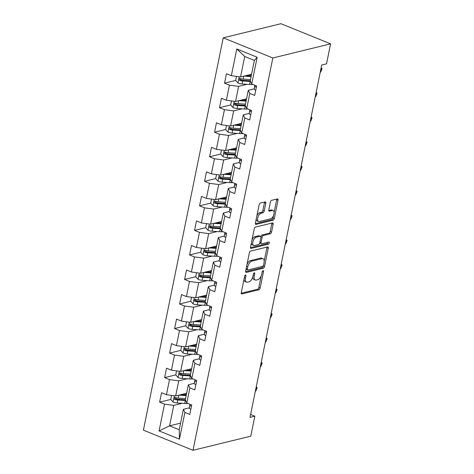 <?xml version="1.0" encoding="UTF-8"?>
<svg xmlns="http://www.w3.org/2000/svg" width="474" height="474" viewBox="0 0 474 474"><rect width="100%" height="100%" fill="white"/><g stroke="black" fill="none" stroke-linecap="round" stroke-linejoin="round"><path stroke-width="0.71" d="M245.491 274.985A1.155 0.587 112.1 0 0 244.608 276.224L241.272 292.63A1.653 0.841 112.1 0 0 241.592 293.927A1.653 0.841 112.1 0 0 241.9 293.945L258.911 289.78A1.653 0.841 112.1 0 0 260.167 288.008L263.503 271.602A1.155 0.587 112.1 0 0 263.277 270.695A1.155 0.587 112.1 0 0 263.064 270.684A1.155 0.587 112.1 0 0 262.181 271.922L261.749 274.049A5.279 2.69 112.1 0 1 257.72 279.731L256.304 280.075A5.279 2.69 112.1 0 1 255.32 280.027A5.279 2.69 112.1 0 1 254.283 275.874L254.716 273.753A1.155 0.587 112.1 0 0 254.491 272.84A1.155 0.587 112.1 0 0 254.277 272.834A1.155 0.587 112.1 0 0 253.394 274.073L252.962 276.2A5.279 2.69 112.1 0 1 248.933 281.882L247.517 282.226A5.279 2.69 112.1 0 1 246.533 282.178A5.279 2.69 112.1 0 1 245.496 278.025L245.929 275.904A1.155 0.587 112.1 0 0 245.704 274.991A1.155 0.587 112.1 0 0 245.491 274.985M265.79 203.222A1.653 0.841 112.1 0 0 265.464 201.924A1.653 0.841 112.1 0 0 265.162 201.912L260.386 203.079A1.653 0.841 112.1 0 0 259.13 204.851L255.421 223.07A1.653 0.841 112.1 0 0 255.747 224.368A1.653 0.841 112.1 0 0 256.055 224.386L273.06 220.22A1.653 0.841 112.1 0 0 274.322 218.449L278.025 200.229A1.653 0.841 112.1 0 0 277.705 198.932A1.653 0.841 112.1 0 0 277.397 198.914L271.632 200.324A1.653 0.841 112.1 0 0 270.376 202.102L268.788 209.899A1.653 0.841 112.1 0 0 269.108 211.197A1.653 0.841 112.1 0 0 269.416 211.208L272.277 210.509A4.414 2.246 112.1 0 1 273.095 210.551A4.414 2.246 112.1 0 1 273.776 214.758A4.414 2.246 112.1 0 1 270.595 218.775L259.397 221.512A4.414 2.246 112.1 0 1 258.579 221.471A4.414 2.246 112.1 0 1 257.897 217.264A4.414 2.246 112.1 0 1 261.079 213.253L262.946 212.796A1.653 0.841 112.1 0 0 264.202 211.019L265.79 203.222L264.451 202.676A1.653 0.841 112.1 0 0 264.498 202.072M193.019 450.3L250.776 436.169L254.84 416.19L250.023 417.369L321.71 65.009L326.527 63.83L330.591 43.851L272.834 57.982L193.019 450.3L143.409 430.149L223.224 37.831L272.834 57.982M250.616 251.096A1.653 0.841 112.1 0 0 249.36 252.873L245.651 271.092A1.653 0.841 112.1 0 0 245.976 272.39A1.653 0.841 112.1 0 0 246.284 272.402L263.289 268.243A1.653 0.841 112.1 0 0 264.551 266.465L268.254 248.246A1.653 0.841 112.1 0 0 267.934 246.948A1.653 0.841 112.1 0 0 267.626 246.936L250.616 251.096M250.539 247.084L254.242 228.859A1.653 0.841 112.1 0 1 255.504 227.087L272.509 222.922A1.653 0.841 112.1 0 1 272.817 222.94A1.653 0.841 112.1 0 1 273.142 224.238L271.555 232.035A1.653 0.841 112.1 0 1 270.298 233.812L263.396 235.501A1.653 0.841 112.1 0 0 262.14 237.273L261.085 242.445A1.653 0.841 112.1 0 0 261.411 243.743A1.653 0.841 112.1 0 0 261.719 243.76L268.9 242.001A1.155 0.587 112.1 0 1 269.113 242.013A1.155 0.587 112.1 0 1 269.291 243.115A1.155 0.587 112.1 0 1 268.456 244.163L251.167 248.394A1.653 0.841 112.1 0 1 250.859 248.382A1.653 0.841 112.1 0 1 250.539 247.084M235.679 80.426L224.528 83.151L229.422 85.142L226.353 100.245L221.459 98.254L219.539 107.693L224.433 109.678L221.358 124.781L216.464 122.796L214.544 132.234L219.438 134.219L216.369 149.322L211.475 147.331L209.555 156.77L214.444 158.76L211.374 173.863L206.48 171.872L204.561 181.311L209.455 183.296L206.38 198.399L201.486 196.414L199.566 205.852L204.46 207.837L201.391 222.94L196.497 220.949L194.577 230.388L199.471 232.379L196.396 247.475L191.502 245.491L189.582 254.929L194.476 256.914L191.401 272.017L186.507 270.032L184.587 279.47L189.482 281.455L186.412 296.558L181.518 294.567L179.599 304.006L184.493 305.997L181.418 321.094L176.524 319.109L174.604 328.547L179.498 330.532L176.429 345.635L171.535 343.65L169.609 353.089L174.503 355.073L171.434 370.176L166.54 368.185L164.62 377.624L169.514 379.615L166.439 394.712L161.545 392.727L159.625 402.165L164.519 404.15L159.08 430.896L179.456 439.173L179.225 429.758L183.385 409.311L189.351 407.853M224.528 83.151L226.453 73.713L231.342 75.704L236.787 48.964L257.163 57.241L251.724 83.981L256.618 85.972L254.698 95.404L249.804 93.419L246.729 108.522L251.623 110.507L249.703 119.946L244.809 117.961L241.74 133.058L246.634 135.049L244.708 144.487L239.82 142.496L236.745 157.599L241.639 159.59L239.72 169.022L234.826 167.038L231.75 182.14L236.644 184.125L234.725 193.564L229.831 191.579L226.762 206.676L231.656 208.667L229.736 218.105L224.842 216.114L221.767 231.217L226.661 233.208L224.741 242.641L219.847 240.656L216.772 255.759L221.666 257.743L219.746 267.182L214.852 265.197L211.783 280.294L216.677 282.285L214.758 291.723L209.864 289.733L206.788 304.835L211.682 306.826L209.763 316.259L204.869 314.274L201.8 329.377L206.694 331.362L204.768 340.8L199.88 338.815L196.805 353.912L201.699 355.903L199.779 365.341L194.885 363.351L191.81 378.453L196.704 380.438L194.784 389.877L189.89 387.892L186.821 402.995L191.715 404.98L189.796 414.418L184.901 412.433L179.456 439.173M246.563 98.788L235.566 101.477L238.635 86.375L247.114 84.301M254.254 88.839L248.293 90.297L245.218 105.4L246.729 108.522M238.635 86.375L229.422 85.142M235.566 101.477L226.353 100.245M249.804 93.419L248.293 90.297M241.568 123.329L230.571 126.019L233.646 110.916L242.119 108.842M249.259 113.381L243.298 114.838L240.223 129.941L241.74 133.058M233.646 110.916L224.433 109.678M230.571 126.019L221.358 124.781M244.809 117.961L243.298 114.838M236.579 147.864L225.583 150.554L228.652 135.457L237.13 133.384M244.27 137.916L238.304 139.38L235.234 154.477L236.745 157.599M228.652 135.457L219.438 134.219M225.583 150.554L216.369 149.322M239.82 142.496L238.304 139.38M231.585 172.406L220.588 175.096L223.657 159.993L232.136 157.919M239.275 162.458L233.315 163.915L230.24 179.018L231.75 182.14M223.657 159.993L214.444 158.76M220.588 175.096L211.374 173.863M234.826 167.038L233.315 163.915M226.596 196.947L215.593 199.637L218.668 184.534L227.141 182.46M234.28 186.999L228.32 188.456L225.245 203.559L226.762 206.676M218.668 184.534L209.455 183.296M215.593 199.637L206.38 198.399M229.831 191.579L228.32 188.456M221.601 221.482L210.604 224.172L213.673 209.075L222.152 207.002M229.292 211.534L223.325 212.998L220.256 228.095L221.767 231.217M213.673 209.075L204.46 207.837M210.604 224.172L201.391 222.94M224.842 216.114L223.325 212.998M216.606 246.024L205.609 248.714L208.684 233.611L217.157 231.537M224.297 236.076L218.336 237.533L215.261 252.636L216.772 255.759M208.684 233.611L199.471 232.379M205.609 248.714L196.396 247.475M219.847 240.656L218.336 237.533M211.617 270.565L200.615 273.255L203.69 258.152L212.162 256.079M219.302 260.617L213.341 262.075L210.272 277.177L211.783 280.294M203.69 258.152L194.476 256.914M200.615 273.255L191.401 272.017M214.852 265.197L213.341 262.075M206.623 295.101L195.626 297.791L198.695 282.694L207.174 280.62M214.313 285.152L208.353 286.616L205.278 301.713L206.788 304.835M198.695 282.694L189.482 281.455M195.626 297.791L186.412 296.558M209.864 289.733L208.353 286.616M201.628 319.642L190.631 322.332L193.706 307.229L202.179 305.155M209.318 309.694L203.358 311.151L200.283 326.254L201.8 329.377M193.706 307.229L184.493 305.997M190.631 322.332L181.418 321.094M204.869 314.274L203.358 311.151M196.639 344.183L185.636 346.873L188.711 331.77L197.184 329.697M204.33 334.235L198.363 335.693L195.294 350.796L196.805 353.912M188.711 331.77L179.498 330.532M185.636 346.873L176.429 345.635M199.88 338.815L198.363 335.693M191.644 368.719L180.647 371.409L183.716 356.312L192.195 354.238M199.335 358.771L193.374 360.234L190.299 375.331L191.81 378.453M183.716 356.312L174.503 355.073M180.647 371.409L171.434 370.176M194.885 363.351L193.374 360.234M186.655 393.26L175.653 395.95L178.728 380.847L187.2 378.773M194.34 383.312L188.379 384.769L185.304 399.872L186.821 402.995M178.728 380.847L169.514 379.615M175.653 395.95L166.439 394.712M189.89 387.892L188.379 384.769M180.57 423.146L169.573 425.836L173.733 405.389L182.212 403.315M173.733 405.389L164.519 404.15M179.225 429.758L169.573 425.836L159.08 430.896M184.901 412.433L183.385 409.311M330.591 43.851L280.981 23.7L223.224 37.831M254.84 416.19L250.616 414.472M251.724 83.981L250.213 80.858L254.372 60.411L244.72 56.489L240.555 76.942L251.558 74.246M257.163 57.241L254.372 60.411M244.72 56.489L236.787 48.964M240.555 76.942L231.342 75.704M176.849 397.953L175.386 398.308M170.776 399.434L159.625 402.165M181.844 373.411L180.381 373.767M175.771 374.898L164.62 377.624M186.839 348.87L185.375 349.231M180.76 350.357L169.609 353.089M191.828 324.334L190.364 324.69M186.56 321.787L185.743 325.804L174.604 328.547M196.823 299.793L195.359 300.149M190.749 301.28L179.599 304.006M201.811 275.252L200.354 275.613M196.544 272.71L195.726 276.727L184.587 279.47M206.806 250.716L205.343 251.072M200.733 252.198L189.582 254.929M211.801 226.175L210.338 226.531M205.722 227.662L194.577 230.388M216.79 201.634L215.332 201.995M210.717 203.121L199.566 205.852M221.785 177.098L220.321 177.454M216.517 174.551L215.7 178.568L204.561 181.311M226.779 152.557L225.316 152.912M220.7 154.044L209.555 156.77M231.768 128.016L230.305 128.377M226.501 125.474L225.683 129.491L214.544 132.234M236.763 103.48L235.3 103.836M231.496 100.932L230.678 104.95L219.539 107.693M241.758 78.939L240.294 79.294M243.997 279.216A5.279 2.69 112.1 0 0 245.194 281.633L246.533 282.178M252.784 276.929A5.279 2.69 112.1 0 0 253.981 279.482L255.32 280.027M241.225 293.234L257.566 289.235A1.653 0.841 112.1 0 0 258.828 287.463L261.18 275.886M264.184 261.115L266.915 247.701A1.653 0.841 112.1 0 0 266.963 247.096M245.603 271.697L261.95 267.697A1.653 0.841 112.1 0 0 263.206 265.926L264.551 266.465M247.321 269.072A1.155 0.587 112.1 0 0 247.547 269.979A1.155 0.587 112.1 0 0 247.76 269.99L262.691 266.335A1.155 0.587 112.1 0 0 263.574 265.09L264.03 262.851A5.279 2.69 112.1 0 0 262.993 258.703A5.279 2.69 112.1 0 0 262.009 258.65L251.807 261.15A5.279 2.69 112.1 0 0 247.778 266.832L247.321 269.072L246.16 268.598M246.024 269.256A1.155 0.587 112.1 0 0 246.207 269.433L247.547 269.979M262.993 258.703L261.648 258.158A5.279 2.69 112.1 0 0 260.67 258.105L262.009 258.65M247.001 264.451A5.279 2.69 112.1 0 1 250.462 260.605L260.67 258.105M260.807 236.686A1.653 0.841 112.1 0 1 262.057 234.956L268.954 233.267A1.653 0.841 112.1 0 0 270.216 231.49L271.798 223.692A1.653 0.841 112.1 0 0 271.845 223.088M259.758 242.812A1.653 0.841 112.1 0 0 260.072 243.198L261.411 243.743M250.491 247.689L267.117 243.618A1.155 0.587 112.1 0 0 268.023 242.214M256.238 237.249A4.414 2.246 112.1 0 0 253.057 241.266A4.414 2.246 112.1 0 0 253.738 245.467A4.414 2.246 112.1 0 0 254.562 245.508L258.508 244.543A1.653 0.841 112.1 0 0 259.764 242.771L260.819 237.598A1.653 0.841 112.1 0 0 260.493 236.301A1.653 0.841 112.1 0 0 260.185 236.283L256.238 237.249L254.899 236.704A4.414 2.246 112.1 0 0 251.984 239.98M251.398 242.848A4.414 2.246 112.1 0 0 252.399 244.928L253.738 245.467M260.493 236.301L259.154 235.756A1.653 0.841 112.1 0 0 258.845 235.738L260.185 236.283M254.899 236.704L258.845 235.738M256.908 215.777A4.414 2.246 112.1 0 1 259.74 212.708L261.607 212.251A1.653 0.841 112.1 0 0 262.863 210.474L264.451 202.676M256.244 219.035A4.414 2.246 112.1 0 0 257.234 220.925L258.579 221.471M273.095 210.551L271.756 210.006A4.414 2.246 112.1 0 0 270.932 209.964L272.277 210.509M268.74 210.503L270.932 209.964M274.091 212.447L276.686 199.684A1.653 0.841 112.1 0 0 276.733 199.08M255.373 223.675L271.721 219.675A1.653 0.841 112.1 0 0 272.977 217.904L273.427 215.7M171.582 395.405L170.764 399.422L173.129 402.082A4.456 1.321 11.5 0 0 177.181 402.983L184.706 403.481A12.863 3.822 11.5 0 0 188.077 403.504M179 395.132L186.175 395.606M181.281 394.575L185.535 394.854A10.677 3.176 11.5 0 0 186.318 394.895M185.565 398.593L178.171 398.107A4.456 1.321 -168.5 0 1 175.244 397.585C173.922 397.834 173.798 398.462 174.859 399.475A4.456 1.321 11.5 0 0 177.791 399.991L185.316 400.489A12.863 3.822 11.5 0 0 185.618 400.512M185.328 399.772A10.677 3.176 -168.5 0 1 184.546 399.73L177.021 399.232A2.269 0.675 -168.5 0 1 176.245 399.138L175.374 398.142M186.483 394.09A6.138 1.825 -168.5 0 1 185.737 393.485M175.244 397.585L174.734 397.567M190.838 409.275A4.456 1.321 -168.5 0 1 189.339 407.924L189.677 405.501A12.863 3.822 -168.5 0 1 189.689 405.43A12.863 3.822 -168.5 0 1 189.707 405.359M190.038 404.298L189.95 404.932A4.456 1.321 11.5 0 0 190.815 405.957L191.567 405.703M255.373 391.068L255.842 391.026L256.641 387.092L256.227 386.873M256.173 387.134L257.186 387.691L255.842 391.026M176.577 370.864L175.759 374.881L178.117 377.547A4.456 1.321 11.5 0 0 182.176 378.442L189.701 378.939A12.863 3.822 11.5 0 0 193.072 378.963M183.995 370.591L191.17 371.065M186.276 370.034L190.53 370.318A10.677 3.176 11.5 0 0 191.312 370.354M190.56 374.057L183.165 373.565A4.456 1.321 -168.5 0 1 180.233 373.05C178.917 373.293 178.787 373.927 179.853 374.934A4.456 1.321 11.5 0 0 182.78 375.455L190.311 375.953A12.863 3.822 11.5 0 0 190.607 375.971M190.323 375.23A10.677 3.176 -168.5 0 1 189.541 375.195L182.01 374.697A2.269 0.675 -168.5 0 1 181.234 374.596L180.363 373.601M191.478 369.554A6.138 1.825 -168.5 0 1 190.732 368.944M180.233 373.05L179.729 373.032M181.566 346.328L180.748 350.345L183.112 353.006A4.456 1.321 11.5 0 0 187.165 353.906L194.696 354.404A12.863 3.822 11.5 0 0 198.067 354.428M188.984 346.056L196.159 346.53M191.265 345.493L195.525 345.777A10.677 3.176 11.5 0 0 196.307 345.819M195.555 349.516L188.16 349.03A4.456 1.321 -168.5 0 1 185.227 348.509C183.912 348.757 183.782 349.385 184.842 350.399A4.456 1.321 11.5 0 0 187.775 350.914L195.3 351.412A12.863 3.822 11.5 0 0 195.602 351.43M195.312 350.695A10.677 3.176 -168.5 0 1 194.53 350.653L187.005 350.156A2.269 0.675 -168.5 0 1 186.229 350.055L185.358 349.06M196.467 345.013A6.138 1.825 -168.5 0 1 195.726 344.402M185.227 348.509L184.724 348.491M195.833 384.734A4.456 1.321 -168.5 0 1 194.334 383.383L194.672 380.96A12.863 3.822 -168.5 0 1 194.684 380.889A12.863 3.822 -168.5 0 1 194.701 380.823M195.027 379.763L194.938 380.391A4.456 1.321 11.5 0 0 195.803 381.416L196.556 381.161M260.368 366.526L260.83 366.485L261.63 362.551L261.221 362.332M261.168 362.592L262.181 363.155L260.83 366.485M200.822 360.193A4.456 1.321 -168.5 0 1 199.323 358.842L199.667 356.418A12.863 3.822 -168.5 0 1 199.678 356.353A12.863 3.822 -168.5 0 1 199.69 356.282M200.022 355.222L199.933 355.856A4.456 1.321 11.5 0 0 200.798 356.881L201.551 356.626M265.363 341.985L265.825 341.944L266.625 338.015L266.216 337.796M266.163 338.057L267.17 338.614L265.825 341.944M185.743 325.804L188.107 328.464A4.456 1.321 11.5 0 0 192.16 329.365L199.684 329.863A12.863 3.822 11.5 0 0 203.056 329.886M193.979 321.514L201.154 321.988M196.26 320.957L200.514 321.236A10.677 3.176 11.5 0 0 201.296 321.277M200.543 324.974L193.149 324.489A4.456 1.321 -168.5 0 1 190.222 323.967C188.901 324.216 188.776 324.844 189.837 325.857A4.456 1.321 11.5 0 0 192.77 326.379L200.295 326.87A12.863 3.822 11.5 0 0 200.591 326.894M200.306 326.153A10.677 3.176 -168.5 0 1 199.524 326.112L191.994 325.614A2.269 0.675 -168.5 0 1 191.223 325.519L190.352 324.524M201.462 320.471A6.138 1.825 -168.5 0 1 200.715 319.867M190.222 323.967L189.713 323.949M191.555 297.245L190.738 301.263L193.096 303.929A4.456 1.321 11.5 0 0 197.154 304.823L204.679 305.321A12.863 3.822 11.5 0 0 208.05 305.345M198.973 296.973L206.143 297.447M201.254 296.416L205.509 296.7A10.677 3.176 11.5 0 0 206.291 296.736M205.538 300.439L198.144 299.947A4.456 1.321 -168.5 0 1 195.211 299.432C193.896 299.681 193.765 300.309 194.832 301.316A4.456 1.321 11.5 0 0 197.759 301.837L205.289 302.335A12.863 3.822 11.5 0 0 205.586 302.353M205.295 301.612A10.677 3.176 -168.5 0 1 204.513 301.577L196.988 301.079A2.269 0.675 -168.5 0 1 196.212 300.978L195.341 299.983M206.451 295.936A6.138 1.825 -168.5 0 1 205.71 295.326M195.211 299.432L194.707 299.414M195.726 276.727L198.091 279.387A4.456 1.321 11.5 0 0 202.143 280.288L209.674 280.786A12.863 3.822 11.5 0 0 213.045 280.809M203.962 272.437L211.137 272.911M206.243 271.875L210.503 272.159A10.677 3.176 11.5 0 0 211.28 272.2M210.527 275.898L203.139 275.412A4.456 1.321 -168.5 0 1 200.206 274.89C198.884 275.139 198.76 275.767 199.821 276.78A4.456 1.321 11.5 0 0 202.754 277.296L210.278 277.794A12.863 3.822 11.5 0 0 210.58 277.811M210.29 277.077A10.677 3.176 -168.5 0 1 209.508 277.035L201.983 276.538A2.269 0.675 -168.5 0 1 201.207 276.437L200.336 275.441M211.445 271.395A6.138 1.825 -168.5 0 1 210.699 270.784M200.206 274.89L199.702 274.873M205.817 335.657A4.456 1.321 -168.5 0 1 204.318 334.306L204.655 331.883A12.863 3.822 -168.5 0 1 204.667 331.812A12.863 3.822 -168.5 0 1 204.685 331.747M205.017 330.68L204.928 331.314A4.456 1.321 11.5 0 0 205.793 332.339L206.546 332.084M270.352 317.45L270.82 317.408L271.62 313.474L271.205 313.255M271.152 313.515L272.165 314.072L270.82 317.408M210.812 311.116A4.456 1.321 -168.5 0 1 209.312 309.765L209.65 307.342A12.863 3.822 -168.5 0 1 209.662 307.271A12.863 3.822 -168.5 0 1 209.68 307.205M210.006 306.145L209.917 306.773A4.456 1.321 11.5 0 0 210.782 307.798L211.534 307.543M275.347 292.908L275.809 292.867L276.609 288.933L276.2 288.713M276.146 288.974L277.16 289.537L275.809 292.867M215.8 286.574A4.456 1.321 -168.5 0 1 214.301 285.224L214.639 282.8A12.863 3.822 -168.5 0 1 214.651 282.735A12.863 3.822 -168.5 0 1 214.669 282.664M215 281.603L214.912 282.237A4.456 1.321 11.5 0 0 215.777 283.262L216.529 283.008M280.335 268.367L280.804 268.325L281.603 264.397L281.189 264.178M281.135 264.439L282.149 264.996L280.804 268.325M201.539 248.169L200.721 252.186L203.079 254.846A4.456 1.321 11.5 0 0 207.138 255.747L214.663 256.244A12.863 3.822 11.5 0 0 218.034 256.268M208.957 247.896L216.132 248.37M211.238 247.339L215.492 247.618A10.677 3.176 11.5 0 0 216.274 247.659M215.522 251.356L208.127 250.87A4.456 1.321 -168.5 0 1 205.201 250.349C203.879 250.598 203.749 251.226 204.815 252.239A4.456 1.321 11.5 0 0 207.742 252.761L215.273 253.252A12.863 3.822 11.5 0 0 215.569 253.276M215.285 252.535A10.677 3.176 -168.5 0 1 214.503 252.494L206.972 251.996A2.269 0.675 -168.5 0 1 206.202 251.901L205.331 250.906M216.44 246.853A6.138 1.825 -168.5 0 1 215.694 246.249M205.201 250.349L204.691 250.331M220.795 262.039A4.456 1.321 -168.5 0 1 219.296 260.688L219.634 258.265A12.863 3.822 -168.5 0 1 219.646 258.194A12.863 3.822 -168.5 0 1 219.663 258.129M219.989 257.062L219.9 257.696A4.456 1.321 11.5 0 0 220.766 258.721L221.524 258.466M285.33 243.832L285.798 243.79L286.598 239.856L286.183 239.637M286.13 239.897L287.143 240.454L285.798 243.79M206.528 223.627L205.71 227.644L208.074 230.311A4.456 1.321 11.5 0 0 212.127 231.205L219.658 231.703A12.863 3.822 11.5 0 0 223.029 231.727M213.946 223.355L221.121 223.829M216.227 222.798L220.487 223.082A10.677 3.176 11.5 0 0 221.269 223.118M220.517 226.821L213.122 226.329A4.456 1.321 -168.5 0 1 210.189 225.814C208.874 226.062 208.744 226.691 209.804 227.698A4.456 1.321 11.5 0 0 212.737 228.219L220.262 228.717A12.863 3.822 11.5 0 0 220.564 228.735M220.274 227.994A10.677 3.176 -168.5 0 1 219.492 227.958L211.967 227.461A2.269 0.675 -168.5 0 1 211.191 227.36L210.32 226.365M221.429 222.318A6.138 1.825 -168.5 0 1 220.688 221.708M210.189 225.814L209.686 225.796M225.79 237.498A4.456 1.321 -168.5 0 1 224.285 236.147L224.629 233.723A12.863 3.822 -168.5 0 1 224.64 233.652A12.863 3.822 -168.5 0 1 224.652 233.587M224.984 232.527L224.895 233.155A4.456 1.321 11.5 0 0 225.76 234.18L226.513 233.925M290.325 219.29L290.787 219.249L291.587 215.315L291.178 215.095M291.125 215.356L292.138 215.919L290.787 219.249M211.523 199.092L210.705 203.109L213.069 205.769A4.456 1.321 11.5 0 0 217.122 206.67L224.646 207.168A12.863 3.822 11.5 0 0 228.018 207.191M218.941 198.819L226.116 199.293M221.222 198.256L225.476 198.541A10.677 3.176 11.5 0 0 226.258 198.582M225.506 202.279L218.111 201.794A4.456 1.321 -168.5 0 1 215.184 201.272C213.863 201.521 213.738 202.149 214.799 203.162A4.456 1.321 11.5 0 0 217.732 203.678L225.257 204.176A12.863 3.822 11.5 0 0 225.559 204.193M225.269 203.459A10.677 3.176 -168.5 0 1 224.486 203.417L216.962 202.919A2.269 0.675 -168.5 0 1 216.185 202.825L215.315 201.829M226.424 197.777A6.138 1.825 -168.5 0 1 225.677 197.166M215.184 201.272L214.681 201.254M230.779 212.956A4.456 1.321 -168.5 0 1 229.28 211.605L229.617 209.182A12.863 3.822 -168.5 0 1 229.629 209.117A12.863 3.822 -168.5 0 1 229.647 209.046M229.979 207.985L229.89 208.619A4.456 1.321 11.5 0 0 230.755 209.644L231.508 209.389M295.314 194.749L295.782 194.707L296.582 190.779L296.167 190.56M296.114 190.821L297.127 191.377L295.782 194.707M215.7 178.568L218.058 181.228A4.456 1.321 11.5 0 0 222.116 182.129L229.641 182.626A12.863 3.822 11.5 0 0 233.012 182.65M223.935 174.278L231.111 174.752M226.217 173.721L230.471 173.999A10.677 3.176 11.5 0 0 231.253 174.041M230.5 177.738L223.106 177.252A4.456 1.321 -168.5 0 1 220.173 176.731C218.858 176.98 218.727 177.608 219.794 178.621A4.456 1.321 11.5 0 0 222.721 179.142L230.251 179.634A12.863 3.822 11.5 0 0 230.548 179.658M230.263 178.917A10.677 3.176 -168.5 0 1 229.481 178.876L221.951 178.378A2.269 0.675 -168.5 0 1 221.174 178.283L220.309 177.288M231.419 173.235A6.138 1.825 -168.5 0 1 230.672 172.631M220.173 176.731L219.669 176.713M235.774 188.421A4.456 1.321 -168.5 0 1 234.274 187.07L234.612 184.647A12.863 3.822 -168.5 0 1 234.624 184.576A12.863 3.822 -168.5 0 1 234.642 184.51M234.968 183.444L234.879 184.078A4.456 1.321 11.5 0 0 235.744 185.103L236.496 184.848M300.309 170.213L300.771 170.172L301.571 166.238L301.162 166.018M301.108 166.279L302.122 166.836L300.771 170.172M221.506 150.009L220.688 154.026L223.053 156.693A4.456 1.321 11.5 0 0 227.105 157.587L234.636 158.085A12.863 3.822 11.5 0 0 238.007 158.109M228.924 149.737L236.099 150.211M231.205 149.18L235.465 149.464A10.677 3.176 11.5 0 0 236.248 149.5M235.495 153.203L228.101 152.711A4.456 1.321 -168.5 0 1 225.168 152.195C223.852 152.444 223.722 153.072 224.783 154.08A4.456 1.321 11.5 0 0 227.716 154.601L235.24 155.099A12.863 3.822 11.5 0 0 235.542 155.117M235.252 154.376A10.677 3.176 -168.5 0 1 234.47 154.34L226.945 153.843A2.269 0.675 -168.5 0 1 226.169 153.742L225.298 152.747M236.407 148.7A6.138 1.825 -168.5 0 1 235.667 148.089M225.168 152.195L224.664 152.178M240.768 163.88A4.456 1.321 -168.5 0 1 239.263 162.529L239.607 160.105A12.863 3.822 -168.5 0 1 239.619 160.034A12.863 3.822 -168.5 0 1 239.631 159.969M239.963 158.909L239.874 159.537A4.456 1.321 11.5 0 0 240.739 160.562L241.491 160.307M305.303 145.672L305.766 145.631L306.565 141.696L306.157 141.477M306.103 141.738L307.111 142.301L305.766 145.631M225.683 129.491L228.047 132.151A4.456 1.321 11.5 0 0 232.1 133.052L239.625 133.55A12.863 3.822 11.5 0 0 242.996 133.573M233.919 125.201L241.094 125.675M236.2 124.638L240.454 124.923A10.677 3.176 11.5 0 0 241.236 124.964M240.484 128.661L233.089 128.176A4.456 1.321 -168.5 0 1 230.163 127.654C228.841 127.903 228.717 128.531 229.777 129.544A4.456 1.321 11.5 0 0 232.71 130.06L240.235 130.557A12.863 3.822 11.5 0 0 240.537 130.575M240.247 129.84A10.677 3.176 -168.5 0 1 239.465 129.799L231.934 129.301A2.269 0.675 -168.5 0 1 231.164 129.206L230.293 128.211M241.402 124.158A6.138 1.825 -168.5 0 1 240.656 123.548M230.163 127.654L229.653 127.636M245.757 139.338A4.456 1.321 -168.5 0 1 244.258 137.987L244.596 135.564A12.863 3.822 -168.5 0 1 244.608 135.499A12.863 3.822 -168.5 0 1 244.625 135.428M244.957 134.367L244.868 135.001A4.456 1.321 11.5 0 0 245.733 136.026L246.486 135.771M310.292 121.131L310.76 121.089L311.56 117.161L311.145 116.942M311.092 117.202L312.105 117.759L310.76 121.089M230.678 104.95L233.036 107.61A4.456 1.321 11.5 0 0 237.095 108.51L244.62 109.008A12.863 3.822 11.5 0 0 247.991 109.032M238.914 100.66L246.083 101.134M241.195 100.103L245.449 100.381A10.677 3.176 11.5 0 0 246.231 100.423M245.479 104.12L238.084 103.634A4.456 1.321 -168.5 0 1 235.151 103.113C233.836 103.362 233.706 103.99 234.772 105.003A4.456 1.321 11.5 0 0 237.699 105.524L245.23 106.022A12.863 3.822 11.5 0 0 245.526 106.04M245.236 105.299A10.677 3.176 -168.5 0 1 244.454 105.258L236.929 104.76A2.269 0.675 -168.5 0 1 236.153 104.665L235.282 103.67M246.397 99.617A6.138 1.825 -168.5 0 1 245.651 99.013M235.151 103.113L234.648 103.095M250.752 114.803A4.456 1.321 -168.5 0 1 249.253 113.452L249.591 111.029A12.863 3.822 -168.5 0 1 249.602 110.957A12.863 3.822 -168.5 0 1 249.62 110.892M249.946 109.826L249.857 110.46A4.456 1.321 11.5 0 0 250.722 111.485L251.475 111.23M315.287 96.595L315.749 96.554L316.549 92.62L316.14 92.4M316.087 92.661L317.1 93.218L315.749 96.554M236.485 76.391L235.667 80.408L238.031 83.074A4.456 1.321 11.5 0 0 242.084 83.969L249.614 84.467A12.863 3.822 11.5 0 0 252.986 84.49M243.903 76.118L251.078 76.592M246.184 75.562L250.444 75.846A10.677 3.176 11.5 0 0 251.226 75.881M250.473 79.585L243.079 79.093A4.456 1.321 -168.5 0 1 240.146 78.577C238.825 78.826 238.7 79.454 239.761 80.462A4.456 1.321 11.5 0 0 242.694 80.983L250.219 81.481A12.863 3.822 11.5 0 0 250.521 81.498M250.231 80.758A10.677 3.176 -168.5 0 1 249.448 80.722L241.924 80.225A2.269 0.675 -168.5 0 1 241.148 80.124L240.277 79.128M251.386 75.082A6.138 1.825 -168.5 0 1 250.639 74.471M240.146 78.577L239.643 78.56M255.741 90.261A4.456 1.321 -168.5 0 1 254.242 88.911L254.579 86.487A12.863 3.822 -168.5 0 1 254.591 86.416A12.863 3.822 -168.5 0 1 254.609 86.351M254.941 85.29L254.852 85.918A4.456 1.321 11.5 0 0 255.717 86.943L256.47 86.689M320.276 72.054L320.744 72.012L321.544 68.078L321.129 67.859M321.082 68.12L322.089 68.683L320.744 72.012M244.335 277.551L245.496 278.025M253.697 273.338L254.716 273.753M253.122 275.4L254.283 275.874M262.483 271.187L263.503 271.602M258.828 287.463L260.167 288.008M257.566 289.235L258.911 289.78M241.361 293.726L241.9 293.945M244.91 275.489L245.929 275.904M266.915 247.701L268.254 248.246M261.95 267.697L263.289 268.243M245.745 272.189L246.284 272.402M250.462 260.605L251.807 261.15M246.616 266.358L247.778 266.832M271.798 223.692L273.142 224.238M270.216 231.49L271.555 232.035M268.954 233.267L270.298 233.812M262.057 234.956L263.396 235.501M260.824 236.739L262.14 237.273M259.924 241.977L261.085 242.445M267.117 243.618L268.456 244.163M250.627 248.175L251.167 248.394M262.863 210.474L264.202 211.019M261.607 212.251L262.946 212.796M259.74 212.708L261.079 213.253M268.877 210.995L269.416 211.208M276.686 199.684L278.025 200.229M272.977 217.904L274.322 218.449M271.721 219.675L273.06 220.22M255.516 224.166L256.055 224.386M174.337 395.772L173.069 402.017M185.316 400.489L184.706 403.481M177.791 399.991L177.181 402.983M178.769 395.192L178.171 398.107M176.245 399.138L174.859 399.475M189.339 407.924L189.95 404.932M191.508 405.785L190.815 405.957M179.332 371.237L178.058 377.482M190.311 375.953L189.701 378.939M182.78 375.455L182.176 378.442M183.758 370.65L183.165 373.565M181.234 374.596L179.853 374.934M184.321 346.695L183.053 352.94M195.3 351.412L194.696 354.404M187.775 350.914L187.165 353.906M188.753 346.109L188.16 349.03M186.229 350.055L184.842 350.399M194.334 383.383L194.938 380.391M196.497 381.25L195.803 381.416M199.323 358.842L199.933 355.856M201.491 356.709L200.798 356.881M189.316 322.154L188.042 328.399M200.295 326.87L199.684 329.863M192.77 326.379L192.16 329.365M193.742 321.573L193.149 324.489M191.223 325.519L189.837 325.857M194.31 297.619L193.037 303.864M205.289 302.335L204.679 305.321M197.759 301.837L197.154 304.823M198.736 297.032L198.144 299.947M196.212 300.978L194.832 301.316M199.299 273.077L198.031 279.322M210.278 277.794L209.674 280.786M202.754 277.296L202.143 280.288M203.731 272.491L203.139 275.412M201.207 276.437L199.821 276.78M204.318 334.306L204.928 331.314M206.486 332.167L205.793 332.339M209.312 309.765L209.917 306.773M211.475 307.632L210.782 307.798M214.301 285.224L214.912 282.237M216.47 283.091L215.777 283.262M204.294 248.536L203.02 254.781M215.273 253.252L214.663 256.244M207.742 252.761L207.138 255.747M208.72 247.955L208.127 250.87M206.202 251.901L204.815 252.239M219.296 260.688L219.9 257.696M221.459 258.549L220.766 258.721M209.283 224.001L208.015 230.246M220.262 228.717L219.658 231.703M212.737 228.219L212.127 231.205M213.715 223.414L213.122 226.329M211.191 227.36L209.804 227.698M224.285 236.147L224.895 233.155M226.453 234.014L225.76 234.18M214.278 199.459L213.01 205.704M225.257 204.176L224.646 207.168M217.732 203.678L217.122 206.67M218.71 198.873L218.111 201.794M216.185 202.825L214.799 203.162M229.28 211.605L229.89 208.619M231.448 209.472L230.755 209.644M219.272 174.918L217.999 181.163M230.251 179.634L229.641 182.626M222.721 179.142L222.116 182.129M223.698 174.337L223.106 177.252M221.174 178.283L219.794 178.621M234.274 187.07L234.879 184.078M236.437 184.931L235.744 185.103M224.261 150.382L222.993 156.627M235.24 155.099L234.636 158.085M227.716 154.601L227.105 157.587M228.693 149.796L228.101 152.711M226.169 153.742L224.783 154.08M239.263 162.529L239.874 159.537M241.432 160.396L240.739 160.562M229.256 125.841L227.988 132.086M240.235 130.557L239.625 133.55M232.71 130.06L232.1 133.052M233.688 125.255L233.089 128.176M231.164 129.206L229.777 129.544M244.258 137.987L244.868 135.001M246.427 135.854L245.733 136.026M234.251 101.3L232.977 107.545M245.23 106.022L244.62 109.008M237.699 105.524L237.095 108.51M238.677 100.719L238.084 103.634M236.153 104.665L234.772 105.003M249.253 113.452L249.857 110.46M251.416 111.313L250.722 111.485M239.24 76.764L237.972 83.009M250.219 81.481L249.614 84.467M242.694 80.983L242.084 83.969M243.672 76.178L243.079 79.093M241.148 80.124L239.761 80.462M254.242 88.911L254.852 85.918M256.41 86.778L255.717 86.943M185.287 393.592L185.032 394.824M190.275 369.056L190.027 370.283M195.27 344.515L195.021 345.742M200.265 319.974L200.01 321.206M205.254 295.438L205.005 296.665M210.249 270.897L210 272.123M215.237 246.356L214.989 247.588M220.232 221.82L219.983 223.047M225.227 197.279L224.978 198.505M230.216 172.737L229.967 173.97M235.211 148.202L234.962 149.429M240.205 123.661L239.951 124.887M245.194 99.119L244.945 100.352M250.189 74.584L249.94 75.81"/></g></svg>
